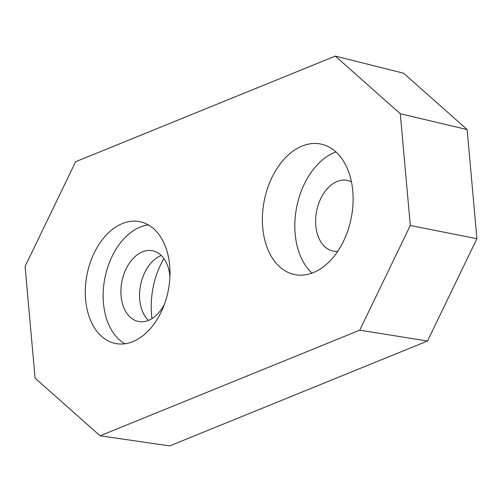 <?xml version="1.0" encoding="UTF-8"?>
<svg xmlns="http://www.w3.org/2000/svg" width="502" height="502" viewBox="0 0 502 502"><rect width="100%" height="100%" fill="white"/><g stroke="black" fill="none" stroke-linecap="round" stroke-linejoin="round"><path stroke-width="0.75" d="M302.104 146.063A66.546 44.352 -78.8 0 0 262.521 214.279A66.546 44.352 -78.8 0 0 294.856 274.594A66.546 44.352 -78.8 0 0 313.392 272.561A66.546 44.352 -78.8 0 0 352.975 204.339A66.546 44.352 -78.8 0 0 320.634 144.024A66.546 44.352 -78.8 0 0 302.104 146.063M335.932 151.937A66.546 44.352 -78.8 0 0 334.552 152.47A66.546 44.352 -78.8 0 0 296.494 208.129A66.546 44.352 -78.8 0 0 312.012 273.088M122.375 223.547A62.11 41.39 -78.8 0 0 85.428 287.219A62.11 41.39 -78.8 0 0 115.611 343.512A62.11 41.39 -78.8 0 0 132.911 341.611A62.11 41.39 -78.8 0 0 169.858 277.945A62.11 41.39 -78.8 0 0 139.675 221.646A62.11 41.39 -78.8 0 0 122.375 223.547M148.303 224.896A62.11 41.39 -78.8 0 0 140.221 227.073A62.11 41.39 -78.8 0 0 103.92 283.937A62.11 41.39 -78.8 0 0 124.829 343.782M152.031 318.575A66.546 44.352 101.2 0 1 163.878 258.555M161.23 255.468A36.044 24.021 -78.8 0 0 161.092 255.524A36.044 24.021 -78.8 0 0 140.56 285.236A36.044 24.021 -78.8 0 0 148.41 320.42M164.493 304.13A36.044 24.021 101.2 0 1 148.548 320.364A36.044 24.021 101.2 0 1 138.508 321.468A36.044 24.021 101.2 0 1 120.988 288.794A36.044 24.021 101.2 0 1 142.43 251.841A36.044 24.021 101.2 0 1 152.47 250.743A36.044 24.021 101.2 0 1 169.921 276.652M351.444 181.837A36.044 24.021 -78.8 0 0 347.177 180.356A36.044 24.021 -78.8 0 0 337.137 181.46A36.044 24.021 -78.8 0 0 315.695 218.408A36.044 24.021 -78.8 0 0 333.215 251.082A36.044 24.021 -78.8 0 0 337.721 251.326M335.292 56.092L403.602 73.21L467.161 129.572L476.9 238.72L427.503 341.027L169.695 445.908L100.099 435.799L35.071 378.138L25.1 266.399L75.639 161.719L335.292 56.092L400.32 113.753L410.291 225.492L359.752 330.172L100.099 435.799M427.503 341.027L359.752 330.172M467.161 129.572L400.32 113.753M476.9 238.72L410.291 225.492"/></g></svg>
